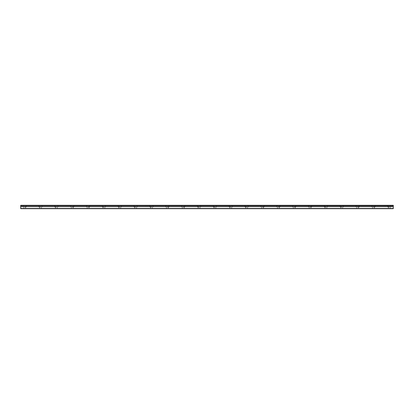 <?xml version="1.0" encoding="UTF-8"?>
<svg xmlns="http://www.w3.org/2000/svg" width="414" height="414" viewBox="0 0 414 414"><rect width="100%" height="100%" fill="white"/><g stroke="black" fill="none" stroke-linecap="round" stroke-linejoin="round"><path stroke-width="0.31" stroke-dasharray="2.07 1.55" d="M24.664 207.098L26.248 207.098L24.664 207.098M24.664 208.687L25.554 208.687L24.664 208.687M389.336 207.098L387.752 207.098L389.336 207.098M389.336 208.687L388.446 208.687L389.336 208.687M373.48 207.098L375.068 207.098L373.48 207.098M373.48 208.687L374.375 208.687L373.48 208.687M357.624 207.098L359.212 207.098L357.624 207.098M357.624 208.687L358.519 208.687L357.624 208.687M341.773 207.098L340.184 207.098L341.773 207.098M341.773 208.687L340.877 208.687L341.773 208.687M325.916 207.098L324.328 207.098L325.916 207.098M325.916 208.687L325.021 208.687L325.916 208.687M310.06 207.098L311.644 207.098L310.06 207.098M310.06 208.687L309.17 208.687L310.06 208.687M294.204 207.098L295.787 207.098L294.204 207.098M294.204 208.687L293.314 208.687L294.204 208.687M278.348 207.098L279.936 207.098L278.348 207.098M278.348 208.687L279.243 208.687L278.348 208.687M262.492 207.098L264.08 207.098L262.492 207.098M262.492 208.687L263.387 208.687L262.492 208.687M246.641 207.098L245.052 207.098L246.641 207.098M246.641 208.687L245.745 208.687L246.641 208.687M230.784 207.098L229.196 207.098L230.784 207.098M230.784 208.687L229.889 208.687L230.784 208.687M214.928 207.098L213.345 207.098L214.928 207.098M214.928 208.687L215.818 208.687L214.928 208.687M199.072 207.098L197.488 207.098L199.072 207.098M199.072 208.687L198.182 208.687L199.072 208.687M183.216 207.098L184.804 207.098L183.216 207.098M183.216 208.687L184.111 208.687L183.216 208.687M167.359 207.098L168.948 207.098L167.359 207.098M167.359 208.687L168.255 208.687L167.359 208.687M151.508 207.098L149.92 207.098L151.508 207.098M151.508 208.687L150.613 208.687L151.508 208.687M135.652 207.098L134.064 207.098L135.652 207.098M135.652 208.687L134.757 208.687L135.652 208.687M119.796 207.098L118.213 207.098L119.796 207.098M119.796 208.687L118.906 208.687L119.796 208.687M103.94 207.098L102.356 207.098L103.94 207.098M103.94 208.687L103.05 208.687L103.94 208.687M88.084 207.098L89.672 207.098L88.084 207.098M88.084 208.687L88.979 208.687L88.084 208.687M72.227 207.098L73.816 207.098L72.227 207.098M72.227 208.687L73.123 208.687L72.227 208.687M56.376 207.098L54.788 207.098L56.376 207.098M56.376 208.687L55.481 208.687L56.376 208.687M40.52 207.098L38.932 207.098L40.52 207.098M40.52 208.687L39.625 208.687L40.52 208.687M24.664 205.313L26.248 205.313L24.664 205.313M389.336 205.313L387.752 205.313L389.336 205.313M373.48 205.313L375.068 205.313L373.48 205.313M357.624 205.313L359.212 205.313L357.624 205.313M341.773 205.313L340.184 205.313L341.773 205.313M325.916 205.313L324.328 205.313L325.916 205.313M310.06 205.313L311.644 205.313L310.06 205.313M294.204 205.313L295.787 205.313L294.204 205.313M278.348 205.313L279.936 205.313L278.348 205.313M262.492 205.313L264.08 205.313L262.492 205.313M246.641 205.313L245.052 205.313L246.641 205.313M230.784 205.313L229.196 205.313L230.784 205.313M214.928 205.313L213.345 205.313L214.928 205.313M199.072 205.313L197.488 205.313L199.072 205.313M183.216 205.313L184.804 205.313L183.216 205.313M167.359 205.313L168.948 205.313L167.359 205.313M151.508 205.313L149.92 205.313L151.508 205.313M135.652 205.313L134.064 205.313L135.652 205.313M119.796 205.313L118.213 205.313L119.796 205.313M103.94 205.313L102.356 205.313L103.94 205.313M88.084 205.313L89.672 205.313L88.084 205.313M72.227 205.313L73.816 205.313L72.227 205.313M56.376 205.313L54.788 205.313L56.376 205.313M40.52 205.313L38.932 205.313L40.52 205.313M20.7 208.485L393.3 208.485L20.7 208.687L20.7 205.706L393.3 205.706L20.7 205.758M393.3 205.706L393.3 205.313L20.7 205.313L20.7 205.706M393.3 208.485L393.3 206.669L20.7 206.669M20.7 206.617L393.3 206.669M393.3 206.617L393.3 205.758M20.7 205.432L393.3 205.432M23.774 208.687L23.774 207.098M388.446 208.687L388.446 207.098M372.59 208.687L372.59 207.098M356.733 208.687L356.733 207.098M340.877 208.687L340.877 207.098M325.021 208.687L325.021 207.098M309.17 208.687L309.17 207.098M293.314 208.687L293.314 207.098M277.458 208.687L277.458 207.098M261.601 208.687L261.601 207.098M245.745 208.687L245.745 207.098M229.889 208.687L229.889 207.098M214.038 208.687L214.038 207.098M198.182 208.687L198.182 207.098M182.326 208.687L182.326 207.098M166.469 208.687L166.469 207.098M150.613 208.687L150.613 207.098M134.757 208.687L134.757 207.098M118.906 208.687L118.906 207.098M103.05 208.687L103.05 207.098M87.194 208.687L87.194 207.098M71.337 208.687L71.337 207.098M55.481 208.687L55.481 207.098M39.625 208.687L39.625 207.098M23.081 207.098L23.081 205.313M387.752 207.098L387.752 205.313M371.896 207.098L371.896 205.313M356.04 207.098L356.04 205.313M340.184 207.098L340.184 205.313M324.328 207.098L324.328 205.313M308.477 207.098L308.477 205.313M292.62 207.098L292.62 205.313M276.764 207.098L276.764 205.313M260.908 207.098L260.908 205.313M245.052 207.098L245.052 205.313M229.196 207.098L229.196 205.313M213.345 207.098L213.345 205.313M197.488 207.098L197.488 205.313M181.632 207.098L181.632 205.313M165.776 207.098L165.776 205.313M149.92 207.098L149.92 205.313M134.064 207.098L134.064 205.313M118.213 207.098L118.213 205.313M102.356 207.098L102.356 205.313M86.5 207.098L86.5 205.313M70.644 207.098L70.644 205.313M54.788 207.098L54.788 205.313M38.932 207.098L38.932 205.313M25.554 208.687L25.554 207.098M390.226 208.687L390.226 207.098M374.375 208.687L374.375 207.098M358.519 208.687L358.519 207.098M342.663 208.687L342.663 207.098M326.806 208.687L326.806 207.098M310.95 208.687L310.95 207.098M295.094 208.687L295.094 207.098M279.243 208.687L279.243 207.098M263.387 208.687L263.387 207.098M247.531 208.687L247.531 207.098M231.674 208.687L231.674 207.098M215.818 208.687L215.818 207.098M199.962 208.687L199.962 207.098M184.111 208.687L184.111 207.098M168.255 208.687L168.255 207.098M152.399 208.687L152.399 207.098M136.542 208.687L136.542 207.098M120.686 208.687L120.686 207.098M104.83 208.687L104.83 207.098M88.979 208.687L88.979 207.098M73.123 208.687L73.123 207.098M57.267 208.687L57.267 207.098M41.41 208.687L41.41 207.098M26.248 207.098L26.248 205.313M390.919 207.098L390.919 205.313M375.068 207.098L375.068 205.313M359.212 207.098L359.212 205.313M343.356 207.098L343.356 205.313M327.5 207.098L327.5 205.313M311.644 207.098L311.644 205.313M295.787 207.098L295.787 205.313M279.936 207.098L279.936 205.313M264.08 207.098L264.08 205.313M248.224 207.098L248.224 205.313M232.368 207.098L232.368 205.313M216.512 207.098L216.512 205.313M200.655 207.098L200.655 205.313M184.804 207.098L184.804 205.313M168.948 207.098L168.948 205.313M153.092 207.098L153.092 205.313M137.236 207.098L137.236 205.313M121.38 207.098L121.38 205.313M105.523 207.098L105.523 205.313M89.672 207.098L89.672 205.313M73.816 207.098L73.816 205.313M57.96 207.098L57.96 205.313M42.104 207.098L42.104 205.313"/><path stroke-width="0.62" d="M20.7 205.706L20.7 205.313L393.3 205.313L393.3 205.706L20.7 205.706L393.3 205.758L393.3 206.617L20.7 206.617L20.7 208.687L393.3 208.687L393.3 206.617M20.7 205.758L20.7 206.617M20.7 208.485L393.3 208.485M393.3 205.432L20.7 205.432M20.7 206.669L393.3 206.669"/></g></svg>
